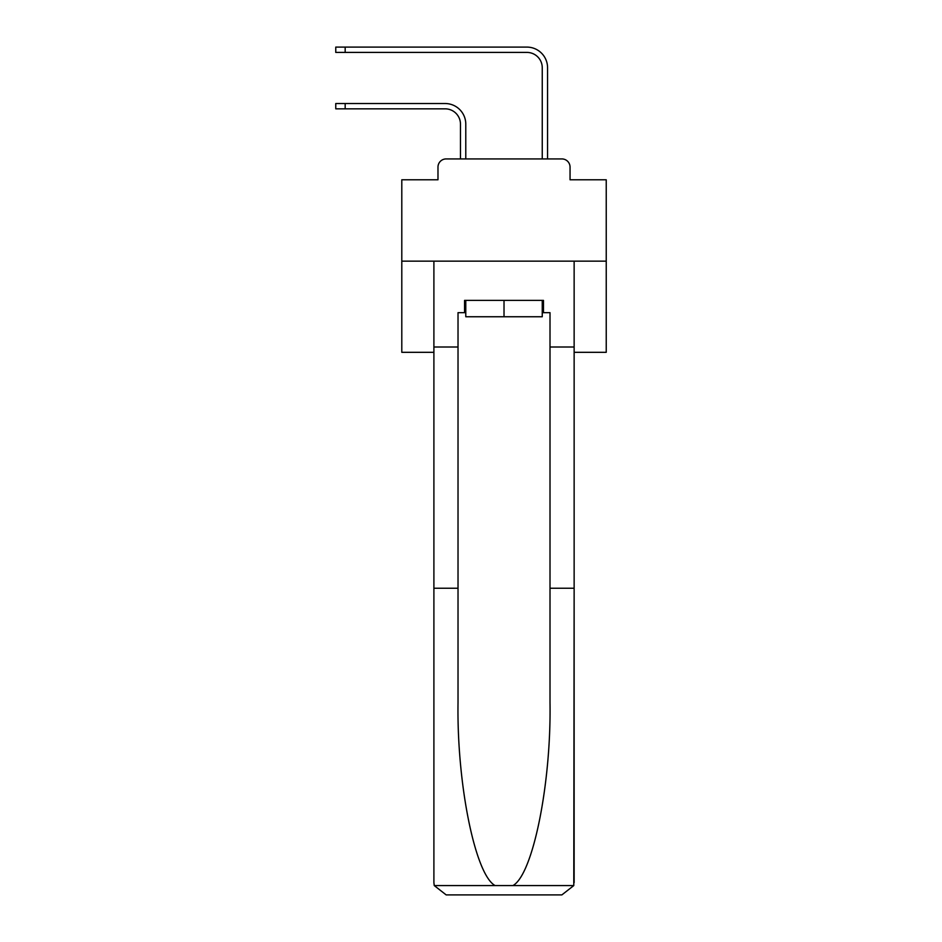 <?xml version="1.0" encoding="UTF-8"?>
<svg xmlns="http://www.w3.org/2000/svg" width="942" height="942" viewBox="0 0 942 942"><rect width="100%" height="100%" fill="white"/><g stroke="black" fill="none" stroke-linecap="round" stroke-linejoin="round"><path stroke-width="1.41" d="M437.983 167.099L437.983 179.781L437.983 167.099A8.172 8.172 0 0 1 446.167 158.927L460.473 158.927L460.473 124.167A15.331 15.331 0 0 0 445.142 108.836A15.331 15.331 -21 0 1 460.473 124.167A15.331 15.331 -21 0 0 445.142 108.836A15.331 15.331 -21 0 1 460.473 124.167A15.331 15.331 -21 0 0 445.142 108.836A15.331 15.331 -21 0 1 460.473 124.167A15.331 15.331 -21 0 0 445.142 108.836A15.331 15.331 -21 0 1 460.473 124.167A15.331 15.331 -21 0 0 445.142 108.836A15.331 15.331 -21 0 1 460.473 124.167A15.331 15.331 -21 0 0 445.142 108.836A15.331 15.331 -21 0 1 460.473 124.167A15.331 15.331 -21 0 0 445.142 108.836A15.331 15.331 -21 0 1 460.473 124.167A15.331 15.331 -21 0 0 445.142 108.836A15.331 15.331 -21 0 1 460.473 124.167A15.331 15.331 -21 0 0 445.142 108.836A15.331 15.331 -21 0 1 460.473 124.167A15.331 15.331 -21 0 0 445.142 108.836A15.331 15.331 -21 0 1 460.473 124.167A15.331 15.331 -21 0 0 445.142 108.836A15.331 15.331 -21 0 1 460.473 124.167A15.331 15.331 -21 0 0 445.142 108.836A15.331 15.331 -21 0 1 460.473 124.167A15.331 15.331 -21 0 0 445.142 108.836A15.331 15.331 -21 0 1 460.473 124.167A15.331 15.331 -21 0 0 445.142 108.836A15.331 15.331 -21 0 1 460.473 124.167A15.331 15.331 -21 0 0 445.142 108.836A15.331 15.331 -21 0 1 460.473 124.167A15.331 15.331 -21 0 0 445.142 108.836A15.331 15.331 -21 0 1 460.473 124.167A15.331 15.331 -21 0 0 445.142 108.836A15.331 15.331 -21 0 1 460.473 124.167A15.331 15.331 -21 0 0 445.142 108.836A15.331 15.331 -21 0 1 460.473 124.167A15.331 15.331 -21 0 0 445.142 108.836A15.331 15.331 -21 0 1 460.473 124.167A15.331 15.331 -21 0 0 445.142 108.836A15.331 15.331 -21 0 1 460.473 124.167A15.331 15.331 -21 0 0 445.142 108.836A15.331 15.331 -21 0 1 460.473 124.167A15.331 15.331 -21 0 0 445.142 108.836A15.331 15.331 -21 0 1 460.473 124.167M574.137 352.32L606.236 352.32L606.236 179.781L570.051 179.781L570.051 167.099A8.172 8.172 0 0 0 561.868 158.927L446.167 158.927M606.236 261.146L401.798 261.146L401.798 179.781L437.983 179.781M401.798 261.146L401.798 352.32L433.897 352.32M345.172 103.526L345.172 108.836L335.764 108.836L335.764 103.526L445.142 103.526A20.653 20.653 159 0 1 465.784 124.167L465.784 158.927L472.119 158.927M535.904 158.927L542.251 158.927L542.251 67.753A15.331 15.331 0 0 0 526.908 52.411A15.331 15.331 21 0 1 542.251 67.753A15.331 15.331 21 0 0 526.908 52.411A15.331 15.331 21 0 1 542.251 67.753A15.331 15.331 21 0 0 526.908 52.411A15.331 15.331 21 0 1 542.251 67.753A15.331 15.331 21 0 0 526.908 52.411A15.331 15.331 21 0 1 542.251 67.753A15.331 15.331 21 0 0 526.908 52.411A15.331 15.331 21 0 1 542.251 67.753A15.331 15.331 21 0 0 526.908 52.411A15.331 15.331 21 0 1 542.251 67.753A15.331 15.331 21 0 0 526.908 52.411A15.331 15.331 21 0 1 542.251 67.753A15.331 15.331 21 0 0 526.908 52.411A15.331 15.331 21 0 1 542.251 67.753A15.331 15.331 21 0 0 526.908 52.411A15.331 15.331 21 0 1 542.251 67.753A15.331 15.331 21 0 0 526.908 52.411A15.331 15.331 21 0 1 542.251 67.753A15.331 15.331 21 0 0 526.908 52.411A15.331 15.331 21 0 1 542.251 67.753A15.331 15.331 21 0 0 526.908 52.411A15.331 15.331 21 0 1 542.251 67.753A15.331 15.331 21 0 0 526.908 52.411A15.331 15.331 21 0 1 542.251 67.753A15.331 15.331 21 0 0 526.908 52.411A15.331 15.331 21 0 1 542.251 67.753A15.331 15.331 21 0 0 526.908 52.411A15.331 15.331 21 0 1 542.251 67.753A15.331 15.331 21 0 0 526.908 52.411A15.331 15.331 21 0 1 542.251 67.753A15.331 15.331 21 0 0 526.908 52.411A15.331 15.331 21 0 1 542.251 67.753A15.331 15.331 21 0 0 526.908 52.411A15.331 15.331 21 0 1 542.251 67.753A15.331 15.331 21 0 0 526.908 52.411A15.331 15.331 21 0 1 542.251 67.753A15.331 15.331 21 0 0 526.908 52.411A15.331 15.331 21 0 1 542.251 67.753A15.331 15.331 21 0 0 526.908 52.411A15.331 15.331 21 0 1 542.251 67.753A15.331 15.331 21 0 0 526.908 52.411A15.331 15.331 21 0 1 542.251 67.753M345.172 47.1L345.172 52.411L335.764 52.411L335.764 47.1L526.908 47.1A20.653 20.653 -159 0 1 547.561 67.753L547.561 158.927L547.561 67.753L547.561 158.927L547.561 67.753L547.561 158.927L547.561 67.753L547.561 158.927L547.561 67.753L547.561 158.927L547.561 67.753L547.561 158.927L547.561 67.753L547.561 158.927L547.561 67.753L547.561 158.927L547.561 67.753L547.561 158.927L547.561 67.753L547.561 158.927L547.561 67.753L547.561 158.927L547.561 67.753L547.561 158.927L547.561 67.753L547.561 158.927L547.561 67.753L547.561 158.927L547.561 67.753L547.561 158.927L547.561 67.753L547.561 158.927L547.561 67.753L547.561 158.927L547.561 67.753L547.561 158.927L547.561 67.753L547.561 158.927L547.561 67.753L547.561 158.927L547.561 67.753L547.561 158.927L547.561 67.753L547.561 158.927L561.868 158.927M570.051 179.781L570.051 167.099M542.251 312.662L543.475 312.662L543.475 300.392L464.559 300.392L464.559 312.662L458.024 312.662L458.024 588.244L433.897 588.244L433.897 882.63L434.25 885.574L446.167 894.9L561.868 894.9L573.784 885.574L574.137 588.244L574.137 882.63M530.793 894.9L561.868 894.9L530.793 894.9M458.024 588.244L458.024 702.614C456.752 783.862 475.204 874.894 495.115 885.574L512.919 885.574C532.831 874.894 551.282 783.862 550.01 702.614L550.01 312.662L543.475 312.662M433.897 882.63L433.897 261.146L574.137 261.146L574.137 347.009L550.01 347.009M458.024 347.009L433.897 347.009M574.137 347.009L574.137 588.244L550.01 588.244M464.559 312.662L465.784 312.662M465.784 300.392L465.784 316.748L542.251 316.748L542.251 300.392M504.017 300.392L504.017 316.748M345.172 108.836L445.142 108.836M345.172 52.411L526.908 52.411M434.25 885.574L495.115 885.574M512.919 885.574L573.784 885.574"/></g></svg>
